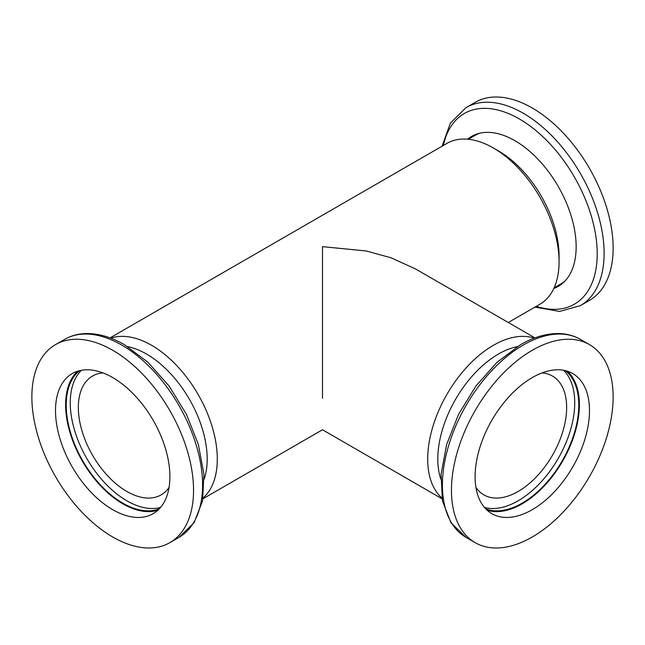 <?xml version="1.0" encoding="UTF-8"?>
<svg xmlns="http://www.w3.org/2000/svg" width="645" height="645" viewBox="0 0 645 645"><rect width="100%" height="100%" fill="white"/><g stroke="black" fill="none" stroke-linecap="round" stroke-linejoin="round"><path stroke-width="0.97" d="M110.045 337.891L446.937 143.392A92.896 53.632 60 0 1 493.385 147.987L498.44 150.906A85.753 49.504 60 0 1 559.07 255.928L559.07 261.765A92.896 53.632 60 0 1 539.833 304.287L508.292 322.5M468.375 139.264L475.268 135.281A85.753 49.504 60 0 1 479.566 133.257M493.385 147.987L493.385 147.987A92.896 53.632 60 0 1 559.07 261.765M204.191 479.114A85.753 49.504 -120 0 0 207.198 459.087A85.753 49.504 -120 0 0 127.718 346.647M203.07 498.013A92.896 53.632 -120 0 0 217.3 459.087A92.896 53.632 -120 0 0 151.615 345.309A92.896 53.632 -120 0 0 110.787 338.165M517.282 346.647A85.753 49.504 120 0 0 437.802 459.087A85.753 49.504 120 0 0 440.809 479.114M534.213 338.165A92.896 53.632 120 0 0 493.385 345.309A92.896 53.632 120 0 0 427.7 459.087A92.896 53.632 120 0 0 441.93 498.013M475.929 487.418A68.596 39.603 120 0 0 483.847 494.868A68.596 39.603 120 0 0 518.145 491.466A68.596 39.603 120 0 0 562.964 431.013A68.596 39.603 120 0 0 552.442 376.043A68.596 39.603 120 0 0 542.042 372.915M102.958 372.915A68.596 39.603 -120 0 0 92.558 376.043A68.596 39.603 -120 0 0 82.036 431.013A68.596 39.603 -120 0 0 126.855 491.466A68.596 39.603 -120 0 0 161.153 494.868A68.596 39.603 -120 0 0 169.071 487.418M534.955 337.891L415.396 268.868L391.031 257.79L366.287 250.986L322.5 246.648L322.5 398.352M564.923 281.099A85.753 49.504 60 0 1 561.021 283.808L554.128 287.783M553.805 288.492A86.607 50.004 -120 0 0 558.215 286.412A86.607 50.004 -120 0 0 571.494 217.018A86.607 50.004 -120 0 0 514.912 140.699A86.607 50.004 -120 0 0 471.608 136.409A86.607 50.004 -120 0 0 467.609 139.191M554.942 287.315A86.607 50.004 -120 0 0 559.804 285.429M532.294 108.021A114.334 66.008 -120 0 0 475.131 102.361L466.101 107.57A114.334 66.008 60 0 1 523.272 113.238A114.334 66.008 60 0 1 597.963 213.987A114.334 66.008 60 0 1 580.435 305.601L589.457 300.393A114.334 66.008 -120 0 0 606.985 208.778A114.334 66.008 -120 0 0 532.294 108.021M473.261 135.523A86.607 50.004 -120 0 0 469.189 138.796M567.366 371.206A80.891 46.706 -60 0 1 573.558 437.173A80.891 46.706 -60 0 1 522.192 503.834A80.891 46.706 -60 0 1 487.112 510.211M532.294 509.671A80.891 46.706 -60 0 1 491.853 513.678A80.891 46.706 -60 0 1 479.453 448.856A80.891 46.706 -60 0 1 532.294 377.575A80.891 46.706 -60 0 1 572.736 373.568A80.891 46.706 -60 0 1 585.136 438.39A80.891 46.706 -60 0 1 532.294 509.671M563.585 370.27A80.036 46.206 -60 0 1 568.705 435.633A80.036 46.206 -60 0 1 518.145 500.802A80.036 46.206 -60 0 1 484.411 507.397M565.407 370.649A80.036 46.206 -60 0 1 573.518 435.665A80.036 46.206 -60 0 1 522.192 503.132A80.036 46.206 -60 0 1 485.661 508.792M532.294 350.267A114.334 66.008 -60 0 1 589.457 344.607A114.334 66.008 -60 0 1 606.985 436.222A114.334 66.008 -60 0 1 532.294 536.979A114.334 66.008 -60 0 1 475.131 542.639A114.334 66.008 -60 0 1 457.603 451.024A114.334 66.008 -60 0 1 532.294 350.267M157.888 510.211A80.891 46.706 60 0 1 122.808 503.834A80.891 46.706 60 0 1 71.442 437.173A80.891 46.706 60 0 1 77.634 371.206M112.706 509.671A80.891 46.706 60 0 1 59.864 438.39A80.891 46.706 60 0 1 72.264 373.568A80.891 46.706 60 0 1 112.706 377.575A80.891 46.706 60 0 1 165.547 448.856A80.891 46.706 60 0 1 153.147 513.678A80.891 46.706 60 0 1 112.706 509.671M160.589 507.397A80.036 46.206 60 0 1 126.855 500.802A80.036 46.206 60 0 1 76.295 435.633A80.036 46.206 60 0 1 81.415 370.27M159.339 508.792A80.036 46.206 60 0 1 122.808 503.132A80.036 46.206 60 0 1 71.482 435.665A80.036 46.206 60 0 1 79.593 370.649M112.706 350.267A114.334 66.008 60 0 1 187.397 451.024A114.334 66.008 60 0 1 169.869 542.639A114.334 66.008 60 0 1 112.706 536.979A114.334 66.008 60 0 1 38.015 436.222A114.334 66.008 60 0 1 55.543 344.607A114.334 66.008 60 0 1 112.706 350.267M536.269 306.351A110.093 63.565 -120 0 0 596.746 243.697A110.093 63.565 -120 0 0 519.362 118.946A110.093 63.565 -120 0 0 443.373 145.448M466.101 537.43L450.903 522.7L442.454 500.923L441.075 474.156L446.63 444.51L458.555 414.332L475.833 386.137L497.021 362.288L520.41 344.777C533.955 336.956 547.016 333.223 559.61 333.578C567.229 333.868 574.171 335.811 580.435 339.399A114.334 66.008 120 0 0 523.272 345.059A114.334 66.008 120 0 0 448.573 445.808A114.334 66.008 120 0 0 466.101 537.43L475.131 542.639M64.564 339.399C70.829 335.811 77.771 333.868 85.39 333.578C97.984 333.223 111.045 336.956 124.59 344.777L147.979 362.288L169.167 386.137L186.445 414.332L198.37 444.51L203.925 474.156L202.546 500.923L194.097 522.7L178.899 537.43A114.334 66.008 -120 0 0 196.427 445.808A114.334 66.008 -120 0 0 121.728 345.059A114.334 66.008 -120 0 0 64.564 339.399L55.543 344.607M442.059 498.795L322.5 429.763L202.941 498.795M466.101 107.57L450.395 123.106L442.059 146.205M534.955 307.109L559.61 311.422L580.435 305.601M589.457 344.607L580.435 339.399M169.869 542.639L178.899 537.43"/></g></svg>
